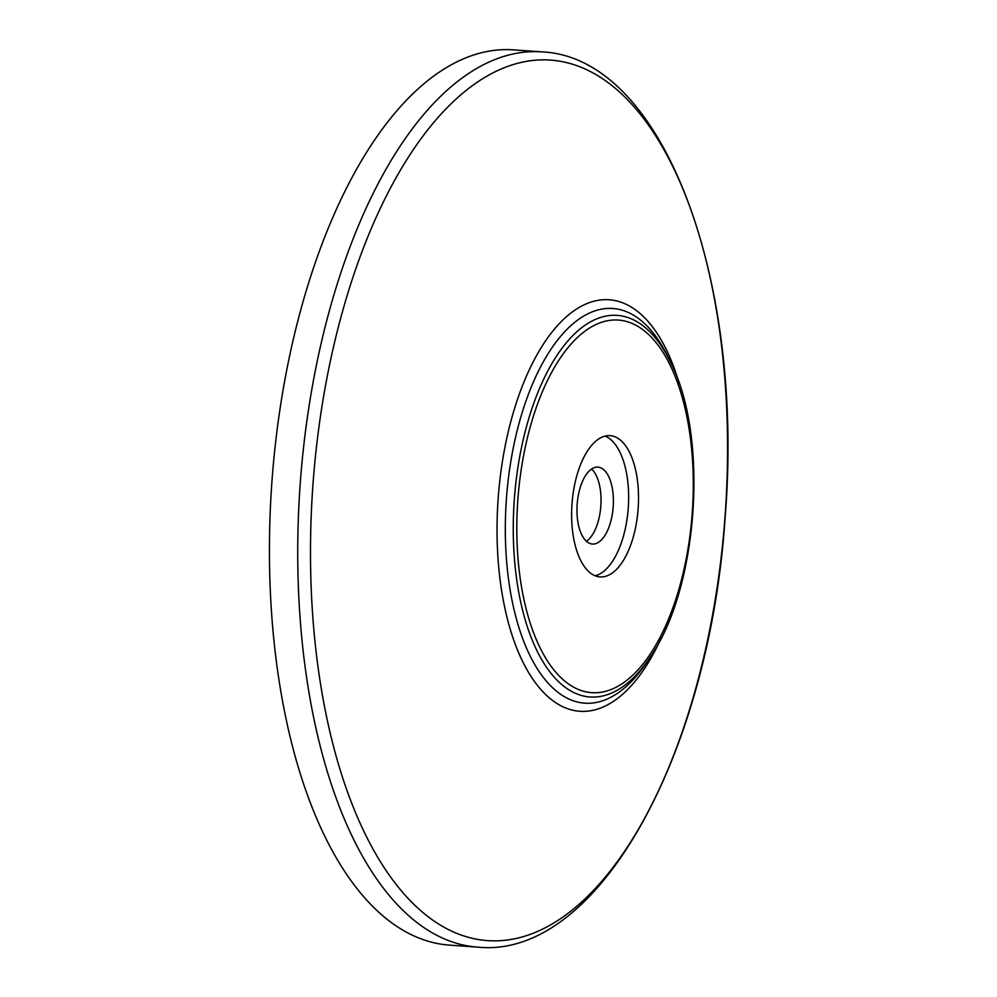 <?xml version="1.0" encoding="UTF-8"?>
<svg xmlns="http://www.w3.org/2000/svg" width="997" height="997" viewBox="0 0 997 997"><rect width="100%" height="100%" fill="white"/><g stroke="black" fill="none" stroke-linecap="round" stroke-linejoin="round"><path stroke-width="1.5" d="M572.527 498.089A70.824 33.163 94.1 0 0 600.044 576.927A70.824 33.163 94.1 0 0 638.142 508.644A70.824 33.163 94.1 0 0 610.102 435.639A70.824 33.163 94.1 0 0 572.527 498.089M541.62 51.869L513.318 49.85A448.775 210.118 94.1 0 0 275.234 445.534A448.775 210.118 94.1 0 0 449.61 945.131L477.912 947.15C598.312 959.276 709.602 753.346 725.118 517.48C744.659 280.02 663.479 56.854 541.62 51.869A448.775 210.118 94.1 0 0 303.537 447.541A448.775 210.118 94.1 0 0 477.912 947.15M595.159 575.792A70.824 33.163 94.1 0 0 628.26 507.934A70.824 33.163 94.1 0 0 605.092 436.088M577.462 501.117A38.571 18.058 94.1 0 0 592.442 544.05A38.571 18.058 94.1 0 0 613.192 506.862A38.571 18.058 94.1 0 0 597.913 467.119A38.571 18.058 94.1 0 0 577.462 501.117M586.435 541.284A38.571 18.058 94.1 0 0 600.83 505.99A38.571 18.058 94.1 0 0 591.57 469.014M515.723 484.031A191.287 89.556 94.1 0 0 549.958 672.003A191.287 89.556 94.1 0 0 649.508 658.145C698.324 589.738 709.203 436.885 670.57 362.26A191.287 89.556 94.1 0 0 581.151 328.125A191.287 89.556 94.1 0 0 515.723 484.031M519.238 484.667A186.775 87.449 -85.9 0 1 665.684 356.764A186.775 87.449 -85.9 0 1 630.278 677.449A186.775 87.449 -85.9 0 1 519.238 484.667M670.57 362.26L668.015 356.976A197.83 92.634 94.1 0 0 575.531 321.682A197.83 92.634 94.1 0 0 507.872 482.934A197.83 92.634 94.1 0 0 543.265 677.337A197.83 92.634 94.1 0 0 646.243 663.005L649.508 658.145M316.223 449.061A441.397 206.666 94.1 0 0 578.646 904.653A441.397 206.666 94.1 0 0 662.307 146.796A441.397 206.666 94.1 0 0 316.223 449.061M679.094 383.147A206.267 96.572 94.1 0 0 580.628 306.602A206.267 96.572 94.1 0 0 499.696 481.651A206.267 96.572 94.1 0 0 545.459 694.361A206.267 96.572 94.1 0 0 660.911 638.666"/></g></svg>
